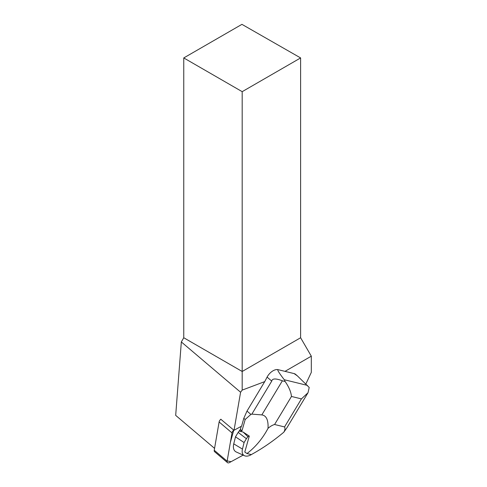 <?xml version="1.0" encoding="UTF-8"?>
<svg xmlns="http://www.w3.org/2000/svg" width="487" height="487" viewBox="0 0 487 487"><rect width="100%" height="100%" fill="white"/><g stroke="black" fill="none" stroke-linecap="round" stroke-linejoin="round"><path stroke-width="0.73" d="M227.496 462.65A3.086 1.765 130.3 0 0 229.493 462.559L243.153 455.12L231.082 461.694L227.173 460.921L230.357 442.446L233.778 430.137A3.086 1.765 130.3 0 0 232.001 432.906L227.125 461.195A3.086 1.765 130.3 0 0 227.496 462.65L214.609 451.711A3.086 1.765 -49.7 0 1 214.237 450.256L219.113 421.967A3.086 1.765 -49.7 0 1 220.891 419.197M305.909 383.872L311.315 372.378L311.315 356.174L285.005 371.362M183.757 57.935L242.185 91.666L300.613 57.935L241.929 24.35L183.757 57.935L183.757 337.747L181.334 341.947L175.685 415.374L214.56 448.363M300.613 57.935L300.613 337.747L311.315 356.174M264.739 381.613L246.988 411.083L243.804 418.321L245.186 419.49L250.908 414.413L251.852 414.127L271.752 381.077L267.083 377.115L264.739 381.613L242.185 390.105L240.59 392.236L181.334 341.947M243.804 418.321L241.595 426.149L234.618 429.948A3.086 1.765 130.3 0 0 234.022 430.344L240.59 392.236M242.185 390.105L242.185 371.484L300.613 337.747M183.757 337.747L242.185 371.484L242.185 91.666M234.022 430.344L220.818 419.258M250.908 414.413L246.988 411.083M267.083 377.115A9.643 5.509 -49.7 0 1 278.126 369.676L294.124 373.596A9.6 5.485 130.3 0 1 295.512 374.284L297.387 375.879L294.124 373.596M241.235 426.344L240.383 429.364L239.19 431.007L243.19 432.091L249.289 436.072L244.784 452.052L247.006 453.543L251.298 454.59C262.323 448.588 273.158 441.125 283.818 432.194L286.959 427.702L307.93 392.869M245.186 419.49L242.009 430.745L240.383 429.364M251.852 414.127L261.829 414.906C266.352 415.563 268.422 420.038 268.039 428.329C270.242 426.381 272.428 425.108 274.583 424.5L284.542 426.941C285.266 428.25 285.023 430.003 283.818 432.194M268.039 428.329C262.609 438.543 255.596 446.944 247.006 453.543M242.009 430.745L239.19 431.007L238.173 432.401L235.489 436.851L233.748 443.864A13.752 7.853 130.3 0 0 236.28 451.997L244.529 455.741A11.231 6.416 130.3 0 0 251.889 454.268M307.443 385.4L284.262 379.726L285.157 381.552C288.913 386.982 291.019 391.95 291.47 396.461L301.429 398.896L308.028 392.717L309.208 387.457L297.387 375.879M284.262 379.726C278.941 372.823 276.896 369.475 278.126 369.676M271.752 381.077C272.245 378.393 275.782 378.296 282.375 380.791L261.829 414.906M285.157 381.552L282.375 380.791M249.289 436.072A23.906 13.654 -49.7 0 0 247.883 436.669L243.19 432.091M247.883 436.669L246.398 438.714L238.173 432.401M246.398 438.714L244.09 442.543L235.489 436.851M244.09 442.543L242.459 449.099A11.231 6.416 130.3 0 0 244.529 455.741M214.237 450.256L227.125 461.195M232.001 432.906L219.113 421.967M274.583 424.5L291.47 396.461M301.429 398.896L284.542 426.941M242.459 449.099L233.748 443.864"/></g></svg>
